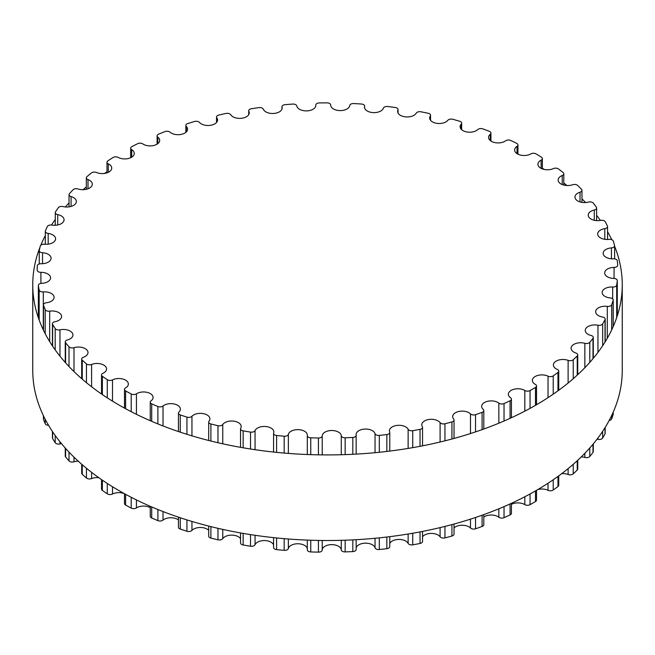 <?xml version="1.0" encoding="UTF-8"?>
<svg xmlns="http://www.w3.org/2000/svg" width="655" height="655" viewBox="0 0 655 655"><rect width="100%" height="100%" fill="white"/><g stroke="black" fill="none" stroke-linecap="round" stroke-linejoin="round"><path stroke-width="0.98" d="M535.372 384.403A9.53 5.502 180 0 1 532.376 380.399A9.53 5.502 180 0 1 537.87 375.413A9.53 5.502 180 0 1 548.022 376.175A3.668 2.121 0 0 0 553.221 375.88A290.312 167.606 0 0 0 557.978 372.4A3.668 2.121 0 0 0 558.731 371.107A3.668 2.121 0 0 0 557.249 369.404A9.53 5.502 180 0 1 553.393 364.991A9.53 5.502 180 0 1 558.379 360.152A9.53 5.502 180 0 1 568.122 360.373A3.668 2.121 0 0 0 573.231 359.726A290.312 167.606 0 0 0 577.235 355.943A3.668 2.121 0 0 0 577.751 354.863A3.668 2.121 0 0 0 575.901 353.029A9.53 5.502 180 0 1 571.103 348.247A9.53 5.502 180 0 1 584.85 343.31A3.668 2.121 0 0 0 589.795 342.319A290.312 167.606 0 0 0 592.988 338.291A3.668 2.121 0 0 0 593.307 337.431A3.668 2.121 0 0 0 591.064 335.483A9.53 5.502 180 0 1 585.259 330.415A9.53 5.502 180 0 1 597.966 325.232A3.668 2.121 0 0 0 602.666 323.906A290.312 167.606 0 0 0 605.024 319.689A3.668 2.121 0 0 0 605.179 319.067A3.668 2.121 0 0 0 602.534 317.028A9.53 5.502 180 0 1 595.657 311.747A9.53 5.502 180 0 1 607.283 306.376A3.668 2.121 0 0 0 611.68 304.739A290.312 167.606 0 0 0 613.154 300.391A3.668 2.121 0 0 0 613.211 300.015A3.668 2.121 0 0 0 610.141 297.919A9.53 5.502 180 0 1 602.166 292.49A9.53 5.502 180 0 1 612.671 287.021A3.668 2.121 0 0 0 616.707 285.097A290.312 167.606 0 0 0 617.272 280.676A3.668 2.121 0 0 0 617.28 280.545A3.668 2.121 0 0 0 613.776 278.432A9.53 5.502 180 0 1 604.68 272.93A9.53 5.502 180 0 1 614.062 267.428A3.668 2.121 0 0 0 617.673 265.316A3.668 2.121 0 0 0 617.673 265.242A290.312 167.606 0 0 0 617.329 260.813A3.668 2.121 0 0 0 613.399 258.823A9.53 5.502 180 0 1 603.165 253.338A9.53 5.502 180 0 1 611.426 247.885A3.668 2.121 0 0 0 614.603 245.781A3.668 2.121 0 0 0 614.562 245.469A290.312 167.606 0 0 0 613.317 241.089A3.668 2.121 0 0 0 609.003 239.386A9.53 5.502 180 0 1 597.655 233.982A9.53 5.502 180 0 1 604.802 228.652A3.668 2.121 0 0 0 607.553 226.605A3.668 2.121 0 0 0 607.422 226.04A290.312 167.606 0 0 0 605.285 221.783A3.668 2.121 0 0 0 600.66 220.383A9.53 5.502 180 0 1 588.215 215.143A9.53 5.502 180 0 1 594.29 210.009A3.668 2.121 0 0 0 596.623 208.036A3.668 2.121 0 0 0 596.353 207.242A290.312 167.606 0 0 0 593.365 203.156A3.668 2.121 0 0 0 588.477 202.084A9.53 5.502 180 0 1 574.984 197.073A9.53 5.502 180 0 1 580.027 192.218A3.668 2.121 0 0 0 581.976 190.351A3.668 2.121 0 0 0 581.517 189.328A290.312 167.606 0 0 0 577.71 185.471A3.668 2.121 0 0 0 572.634 184.743A9.53 5.502 180 0 1 563.005 184.841A9.53 5.502 180 0 1 558.142 180.043A9.53 5.502 180 0 1 562.227 175.524A3.668 2.121 0 0 0 563.799 173.788A3.668 2.121 0 0 0 563.103 172.552A290.312 167.606 0 0 0 558.535 168.982A3.668 2.121 0 0 0 553.352 168.605A9.53 5.502 180 0 1 543.29 169.227A9.53 5.502 180 0 1 537.927 164.274A9.53 5.502 180 0 1 541.128 160.164A3.668 2.121 0 0 0 542.356 158.584A3.668 2.121 0 0 0 541.39 157.151A290.312 167.606 0 0 0 536.126 153.925A3.668 2.121 0 0 0 530.894 153.892A9.53 5.502 180 0 1 520.504 155.088A9.53 5.502 180 0 1 514.625 150.003A9.53 5.502 180 0 1 517.024 146.352A3.668 2.121 0 0 0 517.949 144.943A3.668 2.121 0 0 0 516.672 143.339A290.312 167.606 0 0 0 510.777 140.498A3.668 2.121 0 0 0 505.586 140.825A9.53 5.502 180 0 1 494.975 142.618A9.53 5.502 180 0 1 488.565 137.419A9.53 5.502 180 0 1 490.267 134.283A3.668 2.121 0 0 0 490.923 133.071A3.668 2.121 0 0 0 489.301 131.311A290.312 167.606 0 0 0 482.866 128.888A3.668 2.121 0 0 0 477.773 129.575A9.53 5.502 180 0 1 467.056 131.999A9.53 5.502 180 0 1 460.113 126.702A9.53 5.502 180 0 1 461.226 124.122A3.668 2.121 0 0 0 461.652 123.132A3.668 2.121 0 0 0 459.654 121.241A290.312 167.606 0 0 0 452.769 119.276A3.668 2.121 0 0 0 447.856 120.299A9.53 5.502 180 0 1 437.155 123.386A9.53 5.502 180 0 1 429.655 118.006A9.53 5.502 180 0 1 430.302 116.017A3.668 2.121 0 0 0 430.548 115.255A3.668 2.121 0 0 0 428.157 113.266A290.312 167.606 0 0 0 420.919 111.784A3.668 2.121 0 0 0 416.244 113.135A9.53 5.502 180 0 1 405.691 116.885A9.53 5.502 180 0 1 397.642 111.448A9.53 5.502 180 0 1 397.937 110.081A3.668 2.121 0 0 0 398.052 109.557A3.668 2.121 0 0 0 395.243 107.494A290.312 167.606 0 0 0 387.752 106.519A3.668 2.121 0 0 0 383.388 108.181A9.53 5.502 180 0 1 373.113 112.603A9.53 5.502 180 0 1 364.499 107.125A9.53 5.502 180 0 1 364.589 106.397A3.668 2.121 0 0 0 364.622 106.118A3.668 2.121 0 0 0 361.38 104.014A290.312 167.606 0 0 0 353.741 103.555A3.668 2.121 0 0 0 349.745 105.504A9.53 5.502 180 0 1 339.888 110.597A9.53 5.502 180 0 1 330.709 105.095A9.53 5.502 180 0 1 330.709 105.021A3.668 2.121 0 0 0 330.709 104.988A3.668 2.121 0 0 0 327.041 102.868A290.312 167.606 0 0 0 319.362 102.933A3.668 2.121 0 0 0 315.792 105.054A3.668 2.121 0 0 0 315.8 105.144A9.53 5.502 180 0 1 315.808 105.381A9.53 5.502 180 0 1 306.769 110.883A9.53 5.502 180 0 1 296.797 105.963A3.668 2.121 0 0 0 292.703 104.079A290.312 167.606 0 0 0 285.097 104.669A3.668 2.121 0 0 0 281.961 106.765A3.668 2.121 0 0 0 282.01 107.101A9.53 5.502 180 0 1 282.133 107.993A9.53 5.502 180 0 1 273.659 113.462A9.53 5.502 180 0 1 263.31 109.213A3.668 2.121 0 0 0 258.864 107.625A290.312 167.606 0 0 0 251.422 108.73A3.668 2.121 0 0 0 248.712 110.769A3.668 2.121 0 0 0 248.859 111.358A9.53 5.502 180 0 1 249.236 112.881A9.53 5.502 180 0 1 241.318 118.309A9.53 5.502 180 0 1 230.724 114.723A3.668 2.121 0 0 0 225.983 113.454A290.312 167.606 0 0 0 218.819 115.059A3.668 2.121 0 0 0 216.527 117.024A3.668 2.121 0 0 0 216.813 117.843A9.53 5.502 180 0 1 217.566 119.988A9.53 5.502 180 0 1 210.206 125.342A9.53 5.502 180 0 1 199.488 122.428A3.668 2.121 0 0 0 194.527 121.486A290.312 167.606 0 0 0 187.748 123.566A3.668 2.121 0 0 0 185.84 125.424A3.668 2.121 0 0 0 186.323 126.472A9.53 5.502 180 0 1 187.576 129.199A9.53 5.502 180 0 1 180.764 134.471A9.53 5.502 180 0 1 170.063 132.212A3.668 2.121 0 0 0 164.937 131.614A290.312 167.606 0 0 0 158.633 134.144A3.668 2.121 0 0 0 157.094 135.863A3.668 2.121 0 0 0 157.814 137.124A9.53 5.502 180 0 1 159.681 140.399A9.53 5.502 180 0 1 153.401 145.566A9.53 5.502 180 0 1 142.839 143.928A3.668 2.121 0 0 0 137.632 143.691A290.312 167.606 0 0 0 131.884 146.63A3.668 2.121 0 0 0 130.689 148.194A3.668 2.121 0 0 0 131.688 149.651A9.53 5.502 180 0 1 134.275 153.417A9.53 5.502 180 0 1 128.527 158.469A9.53 5.502 180 0 1 118.211 157.429A3.668 2.121 0 0 0 112.987 157.544A290.312 167.606 0 0 0 107.887 160.86A3.668 2.121 0 0 0 106.994 162.243A3.668 2.121 0 0 0 108.304 163.865A9.53 5.502 180 0 1 111.718 168.089A9.53 5.502 180 0 1 106.478 173.002A9.53 5.502 180 0 1 96.522 172.511A3.668 2.121 0 0 0 91.356 172.986A290.312 167.606 0 0 0 86.968 176.621A3.668 2.121 0 0 0 86.345 177.808A3.668 2.121 0 0 0 88.007 179.585A9.53 5.502 180 0 1 92.322 184.186A9.53 5.502 180 0 1 78.076 188.968A3.668 2.121 0 0 0 73.041 189.794A290.312 167.606 0 0 0 69.43 193.708A3.668 2.121 0 0 0 69.029 194.674A3.668 2.121 0 0 0 71.067 196.574A9.53 5.502 180 0 1 76.365 201.503A9.53 5.502 180 0 1 63.126 206.579A3.668 2.121 0 0 0 58.295 207.733A290.312 167.606 0 0 0 55.519 211.868A3.668 2.121 0 0 0 55.282 212.605A3.668 2.121 0 0 0 57.722 214.603A9.53 5.502 180 0 1 64.067 219.785A9.53 5.502 180 0 1 51.892 225.074A3.668 2.121 0 0 0 47.332 226.556A290.312 167.606 0 0 0 45.416 230.847A3.668 2.121 0 0 0 45.318 231.354A3.668 2.121 0 0 0 48.175 233.417A9.53 5.502 180 0 1 55.593 238.78A9.53 5.502 180 0 1 44.524 244.217A3.668 2.121 0 0 0 40.299 245.993A290.312 167.606 0 0 0 39.284 250.39A3.668 2.121 0 0 0 39.251 250.644A3.668 2.121 0 0 0 42.542 252.748A9.53 5.502 180 0 1 51.082 258.226A9.53 5.502 180 0 1 41.126 263.719A3.668 2.121 0 0 0 37.302 265.783A290.312 167.606 0 0 0 37.188 270.212L37.188 270.212A3.668 2.121 0 0 0 40.905 272.333A9.53 5.502 180 0 1 50.574 277.835A9.53 5.502 180 0 1 41.756 283.32A3.668 2.121 0 0 0 38.358 285.433A3.668 2.121 0 0 0 38.375 285.629A290.312 167.606 0 0 0 39.169 290.042A3.668 2.121 0 0 0 43.304 291.893A9.53 5.502 180 0 1 54.095 297.345A9.53 5.502 180 0 1 46.39 302.749A3.668 2.121 0 0 0 43.426 304.821A3.668 2.121 0 0 0 43.508 305.263A290.312 167.606 0 0 0 45.203 309.586A3.668 2.121 0 0 0 49.682 311.15A9.53 5.502 180 0 1 61.578 316.48A9.53 5.502 180 0 1 54.979 321.711A3.668 2.121 0 0 0 52.433 323.734A3.668 2.121 0 0 0 52.629 324.413A290.312 167.606 0 0 0 55.192 328.589A3.668 2.121 0 0 0 59.965 329.833A9.53 5.502 180 0 1 72.942 334.967A9.53 5.502 180 0 1 67.383 339.961A3.668 2.121 0 0 0 65.246 341.885A3.668 2.121 0 0 0 65.606 342.802A290.312 167.606 0 0 0 69.012 346.782A3.668 2.121 0 0 0 73.999 347.682A9.53 5.502 180 0 1 87.999 352.546A9.53 5.502 180 0 1 83.447 357.237A3.668 2.121 0 0 0 81.687 359.046A3.668 2.121 0 0 0 82.26 360.176A290.312 167.606 0 0 0 86.452 363.893A3.668 2.121 0 0 0 91.594 364.45A9.53 5.502 180 0 1 101.451 364.098A9.53 5.502 180 0 1 106.56 368.97A9.53 5.502 180 0 1 102.933 373.293A3.668 2.121 0 0 0 101.533 374.955A3.668 2.121 0 0 0 102.36 376.298A290.312 167.606 0 0 0 107.281 379.695A3.668 2.121 0 0 0 112.504 379.9A9.53 5.502 180 0 1 122.739 378.999A9.53 5.502 180 0 1 128.355 384.018A9.53 5.502 180 0 1 125.572 387.907A3.668 2.121 0 0 0 124.499 389.406A3.668 2.121 0 0 0 125.613 390.929A290.312 167.606 0 0 0 131.205 393.966A3.668 2.121 0 0 0 136.428 393.811A9.53 5.502 180 0 1 146.941 392.329A9.53 5.502 180 0 1 153.082 397.47A9.53 5.502 180 0 1 151.043 400.868A3.668 2.121 0 0 0 150.257 402.178A3.668 2.121 0 0 0 151.706 403.865A290.312 167.606 0 0 0 157.88 406.501A3.668 2.121 0 0 0 163.03 405.994A9.53 5.502 180 0 1 173.706 403.889A9.53 5.502 180 0 1 180.387 409.138A9.53 5.502 180 0 1 178.995 412.003A3.668 2.121 0 0 0 178.455 413.108A3.668 2.121 0 0 0 180.264 414.934A290.312 167.606 0 0 0 186.937 417.129A3.668 2.121 0 0 0 191.948 416.277A9.53 5.502 180 0 1 202.673 413.526A9.53 5.502 180 0 1 209.895 418.864A9.53 5.502 180 0 1 209.027 421.157A3.668 2.121 0 0 0 208.699 422.033A3.668 2.121 0 0 0 210.894 423.973A290.312 167.606 0 0 0 217.968 425.701A3.668 2.121 0 0 0 222.765 424.505A9.53 5.502 180 0 1 233.409 421.1A9.53 5.502 180 0 1 241.179 426.503A9.53 5.502 180 0 1 240.729 428.182A3.668 2.121 0 0 0 240.549 428.828A3.668 2.121 0 0 0 243.152 430.859A290.312 167.606 0 0 0 250.529 432.095A3.668 2.121 0 0 0 255.057 430.581A9.53 5.502 180 0 1 265.488 426.495A9.53 5.502 180 0 1 273.815 431.956A9.53 5.502 180 0 1 273.643 433.004A3.668 2.121 0 0 0 273.577 433.405A3.668 2.121 0 0 0 276.598 435.493A290.312 167.606 0 0 0 284.18 436.214A3.668 2.121 0 0 0 288.364 434.404A9.53 5.502 180 0 1 298.451 429.647A9.53 5.502 180 0 1 307.342 435.141A9.53 5.502 180 0 1 307.318 435.542A3.668 2.121 0 0 0 307.301 435.698A3.668 2.121 0 0 0 310.765 437.81A290.312 167.606 0 0 0 318.436 438.007A3.668 2.121 0 0 0 322.219 435.927A9.53 5.502 180 0 1 331.61 430.507A9.53 5.502 180 0 1 341.271 435.763A3.668 2.121 0 0 0 345.16 437.777A290.312 167.606 0 0 0 352.816 437.45A3.668 2.121 0 0 0 356.164 435.338A3.668 2.121 0 0 0 356.148 435.125A9.53 5.502 180 0 1 356.099 434.56A9.53 5.502 180 0 1 364.851 429.074A9.53 5.502 180 0 1 375.037 433.659A3.668 2.121 0 0 0 379.31 435.395A290.312 167.606 0 0 0 386.843 434.552A3.668 2.121 0 0 0 389.766 432.48A3.668 2.121 0 0 0 389.676 432.013A9.53 5.502 180 0 1 389.438 430.802A9.53 5.502 180 0 1 397.634 425.357A9.53 5.502 180 0 1 408.13 429.271A3.668 2.121 0 0 0 412.732 430.703A290.312 167.606 0 0 0 420.043 429.344A3.668 2.121 0 0 0 422.541 427.338A3.668 2.121 0 0 0 422.328 426.634A9.53 5.502 180 0 1 421.787 424.792A9.53 5.502 180 0 1 429.418 419.405A9.53 5.502 180 0 1 440.094 422.647A3.668 2.121 0 0 0 444.958 423.76A290.312 167.606 0 0 0 451.934 421.91A3.668 2.121 0 0 0 454.03 419.994A3.668 2.121 0 0 0 453.653 419.061A9.53 5.502 180 0 1 452.671 416.621A9.53 5.502 180 0 1 459.753 411.307A9.53 5.502 180 0 1 470.478 413.894A3.668 2.121 0 0 0 475.53 414.664A290.312 167.606 0 0 0 482.088 412.355A3.668 2.121 0 0 0 483.799 410.562A3.668 2.121 0 0 0 483.202 409.4A9.53 5.502 180 0 1 481.662 406.403A9.53 5.502 180 0 1 488.204 401.171A9.53 5.502 180 0 1 498.848 403.12A3.668 2.121 0 0 0 504.031 403.546A290.312 167.606 0 0 0 510.065 400.803A3.668 2.121 0 0 0 511.424 399.157A3.668 2.121 0 0 0 510.572 397.798A9.53 5.502 180 0 1 508.354 394.269A9.53 5.502 180 0 1 514.371 389.152A9.53 5.502 180 0 1 524.819 390.495A3.668 2.121 0 0 0 530.051 390.552A290.312 167.606 0 0 0 535.479 387.416A3.668 2.121 0 0 0 536.519 385.942A3.668 2.121 0 0 0 535.372 384.403M537.845 489.547A9.53 5.502 180 0 1 548.022 490.3A3.668 2.121 0 0 0 553.221 490.005A290.312 167.606 0 0 0 557.978 486.518A3.668 2.121 0 0 0 558.731 485.232L558.731 475.866M561.712 473.655A9.53 5.502 180 0 1 568.122 474.498A3.668 2.121 0 0 0 573.231 473.852A290.312 167.606 0 0 0 577.235 470.069A3.668 2.121 0 0 0 577.751 468.988L577.751 460.252M581.288 456.879A9.53 5.502 180 0 1 584.85 457.436A3.668 2.121 0 0 0 589.795 456.445A290.312 167.606 0 0 0 592.988 452.417A3.668 2.121 0 0 0 593.307 451.557L593.307 443.877M597.041 439.194A9.53 5.502 180 0 1 597.966 439.349A3.668 2.121 0 0 0 602.666 438.031A290.312 167.606 0 0 0 605.024 433.807A3.668 2.121 0 0 0 605.179 433.184L605.179 427.404M609.175 420.453A3.668 2.121 0 0 0 611.68 418.864A290.312 167.606 0 0 0 613.154 414.517A3.668 2.121 0 0 0 613.211 414.132L613.211 412.159M43.426 415.728L43.426 418.946A3.668 2.121 0 0 0 43.508 419.388A290.312 167.606 0 0 0 45.203 423.711A3.668 2.121 0 0 0 48.568 425.332M52.433 431.481L52.433 437.851A3.668 2.121 0 0 0 52.629 438.539A290.312 167.606 0 0 0 55.192 442.714A3.668 2.121 0 0 0 59.965 443.959A9.53 5.502 180 0 1 61.537 443.689M65.246 448.012L65.246 456.011A3.668 2.121 0 0 0 65.606 456.928A290.312 167.606 0 0 0 69.012 460.899A3.668 2.121 0 0 0 73.999 461.808A9.53 5.502 180 0 1 78.248 461.169M81.687 464.239L81.687 473.172A3.668 2.121 0 0 0 82.26 474.302A290.312 167.606 0 0 0 86.452 478.019A3.668 2.121 0 0 0 91.594 478.576A9.53 5.502 180 0 1 98.799 477.692M101.533 479.599L101.533 489.08A3.668 2.121 0 0 0 102.36 490.415A290.312 167.606 0 0 0 107.281 493.821A3.668 2.121 0 0 0 112.504 494.026A9.53 5.502 180 0 1 124.499 493.723L124.499 503.531A3.668 2.121 0 0 0 125.613 505.046A290.312 167.606 0 0 0 131.205 508.092A3.668 2.121 0 0 0 136.428 507.936A9.53 5.502 180 0 1 150.257 507.682M150.257 506.307L150.257 516.304A3.668 2.121 0 0 0 151.706 517.99A290.312 167.606 0 0 0 157.88 520.627A3.668 2.121 0 0 0 163.03 520.119A9.53 5.502 180 0 1 178.455 519.947M178.455 517.147L178.455 527.234A3.668 2.121 0 0 0 180.264 529.06A290.312 167.606 0 0 0 186.937 531.254A3.668 2.121 0 0 0 191.948 530.403A9.53 5.502 180 0 1 200.283 527.488A9.53 5.502 180 0 1 208.699 530.321M208.699 526.071L208.699 536.158A3.668 2.121 0 0 0 210.894 538.099A290.312 167.606 0 0 0 217.968 539.826A3.668 2.121 0 0 0 222.765 538.631A9.53 5.502 180 0 1 231.673 535.127A9.53 5.502 180 0 1 240.549 538.656M240.549 532.933L240.549 542.954A3.668 2.121 0 0 0 243.152 544.985A290.312 167.606 0 0 0 250.529 546.213A3.668 2.121 0 0 0 255.057 544.698A9.53 5.502 180 0 1 264.415 540.572A9.53 5.502 180 0 1 273.577 544.845M273.577 537.64L273.577 547.531A3.668 2.121 0 0 0 276.598 549.619A290.312 167.606 0 0 0 284.18 550.339A3.668 2.121 0 0 0 288.364 548.522A9.53 5.502 180 0 1 298.033 543.756A9.53 5.502 180 0 1 307.301 548.784M307.318 549.668A3.668 2.121 0 0 0 307.301 549.815A3.668 2.121 0 0 0 310.765 551.936A290.312 167.606 0 0 0 318.436 552.132A3.668 2.121 0 0 0 322.219 550.044A9.53 5.502 180 0 1 331.61 544.633A9.53 5.502 180 0 1 341.271 549.881A3.668 2.121 0 0 0 345.16 551.903A290.312 167.606 0 0 0 352.816 551.575A3.668 2.121 0 0 0 356.164 549.463A3.668 2.121 0 0 0 356.148 549.242M356.164 548.014A9.53 5.502 180 0 1 365.424 543.175A9.53 5.502 180 0 1 375.037 547.785A3.668 2.121 0 0 0 379.31 549.52A290.312 167.606 0 0 0 386.843 548.677A3.668 2.121 0 0 0 389.766 546.597L389.766 536.666M389.766 543.503A9.53 5.502 180 0 1 398.87 539.425A9.53 5.502 180 0 1 408.13 543.388A3.668 2.121 0 0 0 412.732 544.829A290.312 167.606 0 0 0 420.043 543.47A3.668 2.121 0 0 0 422.541 541.464L422.541 531.418M422.541 536.773A9.53 5.502 180 0 1 431.317 533.416A9.53 5.502 180 0 1 440.094 536.773A3.668 2.121 0 0 0 444.958 537.886A290.312 167.606 0 0 0 451.934 536.036A3.668 2.121 0 0 0 454.03 534.12L454.03 524.033M454.03 527.914A9.53 5.502 180 0 1 470.478 528.012A3.668 2.121 0 0 0 475.53 528.79A290.312 167.606 0 0 0 482.088 526.473A3.668 2.121 0 0 0 483.799 524.68L483.799 514.609M483.799 517.049A9.53 5.502 180 0 1 498.848 517.245A3.668 2.121 0 0 0 504.031 517.663A290.312 167.606 0 0 0 510.065 514.92A3.668 2.121 0 0 0 511.424 513.274L511.424 503.31M511.424 504.35A9.53 5.502 180 0 1 524.819 504.612A3.668 2.121 0 0 0 530.051 504.677A290.312 167.606 0 0 0 535.479 501.542A3.668 2.121 0 0 0 536.519 500.068L536.519 490.317M32.75 284.745L32.75 370.337A294.75 170.169 0 0 0 119.079 490.669A294.75 170.169 0 0 0 440.299 527.553A294.75 170.169 0 0 0 622.25 370.337L622.25 284.745A294.75 170.169 180 0 1 440.299 441.961A294.75 170.169 180 0 1 119.079 405.077A294.75 170.169 180 0 1 32.75 284.745A294.75 170.169 180 0 1 39.98 247.279M40.831 245.175A294.75 170.169 180 0 1 45.318 235.587M51.499 225.025A294.75 170.169 180 0 1 55.282 219.482M65.361 206.939A294.75 170.169 180 0 1 69.029 202.96M83.021 189.688A294.75 170.169 180 0 1 86.345 186.904M104.579 173.411A294.75 170.169 180 0 1 106.994 171.823M542.356 168.245A294.75 170.169 180 0 1 544.33 169.473M563.799 183.023A294.75 170.169 180 0 1 566.968 185.529M581.976 198.874A294.75 170.169 180 0 1 585.578 202.542M596.623 215.348A294.75 170.169 180 0 1 600.389 220.432M607.553 231.682A294.75 170.169 180 0 1 611.737 239.697M614.603 246.231A294.75 170.169 180 0 1 622.25 284.745M548.022 376.175L548.022 397.659M548.022 483.251L548.022 490.3M553.221 375.88L553.221 394.179M553.221 479.771L553.221 490.005M557.978 372.4L557.978 390.822M557.978 476.414L557.978 486.518M568.122 360.373L568.122 383.028M568.122 468.62L568.122 474.498M573.231 359.726L573.231 378.713M573.231 464.313L573.231 473.852M577.235 355.943L577.235 375.127M577.235 460.727L577.235 470.069M584.85 343.31L584.85 367.701M584.85 453.293L584.85 457.436M589.795 342.319L589.795 362.379M589.795 447.971L589.795 456.445M592.988 338.291L592.988 358.662M592.988 444.254L592.988 452.417M597.966 325.232L597.966 352.382M597.966 437.974L597.966 439.349M602.666 323.906L602.666 345.734M602.666 431.326L602.666 438.031M605.024 319.689L605.024 342.074M605.024 427.666L605.024 433.807M607.283 306.376L607.283 338.283M611.68 304.739L611.68 329.907M611.68 415.499L611.68 418.864M613.154 300.391L613.154 326.698M613.154 412.29L613.154 414.517M612.671 287.021L612.671 298.909M616.707 285.097L616.707 317.593M617.272 280.676L617.272 315.882M614.062 267.428L614.062 278.44M611.426 247.885L611.426 258.79M604.802 228.652L604.802 239.312M594.29 210.009L594.29 220.268M580.027 192.218L580.027 201.928M562.227 175.524L562.227 184.554M541.128 160.164L541.128 168.384M517.024 146.352L517.024 153.655M490.267 134.283L490.267 140.555M461.226 124.122L461.226 129.289M430.302 116.017L430.302 119.996M397.937 110.081L397.937 112.816M364.589 106.397L364.589 107.854M315.8 105.144L315.8 105.627M282.01 107.101L282.01 108.886M248.859 111.358L248.859 114.404M216.813 117.843L216.813 122.125M186.323 126.472L186.323 131.925M157.814 137.124L157.814 143.666M131.688 149.651L131.688 157.192M108.304 163.865L108.304 172.306M88.007 179.585L88.007 188.796M71.067 196.574L71.067 206.44M57.722 214.603L57.722 224.976M48.175 233.417L48.175 244.151M42.542 252.748L42.542 263.695M40.905 272.333L40.905 283.418M38.375 285.629L38.375 317.831M39.169 290.042L39.169 320.074M43.304 291.893L43.304 329.866M43.508 305.263L43.508 330.3M43.508 415.892L43.508 419.388M45.203 309.586L45.203 333.682M45.203 419.274L45.203 423.711M49.682 311.15L49.682 341.591M52.629 324.413L52.629 346.176M52.629 431.768L52.629 438.539M55.192 328.589L55.192 349.876M55.192 435.469L55.192 442.714M59.965 329.833L59.965 356.164M59.965 441.757L59.965 443.959M65.606 342.802L65.606 362.821M65.606 448.413L65.606 456.928M69.012 346.782L69.012 366.522M69.012 452.114L69.012 460.899M73.999 347.682L73.999 371.565M73.999 457.157L73.999 461.808M82.26 360.176L82.26 379.147M82.26 464.739L82.26 474.302M86.452 363.893L86.452 382.684M86.452 468.276L86.452 478.019M91.594 364.45L91.594 386.769M91.594 472.361L91.594 478.576M102.36 376.298L102.36 394.572M102.36 480.164L102.36 490.415M107.281 379.695L107.281 397.855M107.281 483.447L107.281 493.821M112.504 379.9L112.504 401.155M112.504 486.747L112.504 494.026M125.613 390.929L125.613 408.728M125.613 494.328L125.613 505.046M131.205 393.966L131.205 411.692M131.205 497.284L131.205 508.092M136.428 393.811L136.428 414.32M136.428 499.912L136.428 507.936M151.706 403.865L151.706 421.337M151.706 506.929L151.706 517.99M157.88 406.501L157.88 423.916M157.88 509.508L157.88 520.627M163.03 405.994L163.03 425.963M163.03 511.555L163.03 520.119M180.264 414.934L180.264 432.161M180.264 517.761L180.264 529.06M186.937 417.129L186.937 434.322M186.937 519.914L186.937 531.254M191.948 416.277L191.948 435.853M191.948 521.446L191.948 530.403M210.894 423.973L210.894 441.036M210.894 526.628L210.894 538.099M217.968 425.701L217.968 442.731M217.968 528.323L217.968 539.826M222.765 424.505L222.765 443.812M222.765 529.404L222.765 538.631M243.152 430.859L243.152 447.799M243.152 533.391L243.152 544.985M250.529 432.095L250.529 449.011M250.529 534.603L250.529 546.213M255.057 430.581L255.057 449.698M255.057 535.291L255.057 544.698M276.598 435.493L276.598 452.359M276.598 537.952L276.598 549.619M284.18 436.214L284.18 453.072M284.18 538.664L284.18 550.339M288.364 434.404L288.364 453.407M288.364 539L288.364 548.522M310.765 437.81L310.765 454.644M310.765 540.236L310.765 551.936M318.436 438.007L318.436 454.84M318.436 540.432L318.436 552.132M322.219 435.927L322.219 454.889M322.219 540.481L322.219 550.044M341.271 435.763L341.271 454.734M341.271 540.326L341.271 549.881M345.16 437.777L345.16 454.611M345.16 540.203L345.16 551.903M352.816 437.45L352.816 454.292M352.816 539.884L352.816 551.575M375.037 433.659L375.037 452.687M375.037 538.279L375.037 547.785M379.31 435.395L379.31 452.269M379.31 537.861L379.31 549.52M386.843 434.552L386.843 451.434M386.843 537.026L386.843 548.677M408.13 429.271L408.13 448.429M408.13 534.021L408.13 543.388M412.732 430.703L412.732 447.643M412.732 533.244L412.732 544.829M420.043 429.344L420.043 446.309M420.043 531.901L420.043 543.47M440.094 422.647L440.094 442.01M440.094 527.602L440.094 536.773M444.958 423.76L444.958 440.823M444.958 526.415L444.958 537.886M451.934 421.91L451.934 439.006M451.934 524.598L451.934 536.036M470.478 413.894L470.478 433.553M470.478 519.145L470.478 528.012M475.53 414.664L475.53 431.899M475.53 517.491L475.53 528.79M482.088 412.355L482.088 429.639M482.088 515.231L482.088 526.473M498.848 403.12L498.848 423.204M498.848 508.796L498.848 517.245M504.031 403.546L504.031 421.018M504.031 506.618L504.031 517.663M510.065 400.803L510.065 418.348M510.065 503.941L510.065 514.92M524.819 390.495L524.819 411.16M524.819 496.752L524.819 504.612M530.051 390.552L530.051 408.368M530.051 493.96L530.051 504.677M535.479 387.416L535.479 405.33M535.479 490.923L535.479 501.542M558.731 371.107L558.731 390.274M577.751 354.863L577.751 374.66M593.307 337.431L593.307 358.285M605.179 319.067L605.179 341.812M613.211 300.015L613.211 326.567M617.28 280.545L617.28 315.857M614.603 245.781L614.603 258.889M607.553 226.605L607.553 239.484M596.623 208.036L596.623 220.604M581.976 190.351L581.976 202.379M563.799 173.788L563.799 185.07M542.356 158.584L542.356 168.924M517.949 144.943L517.949 154.179M490.923 133.071L490.923 141.038M461.652 123.132L461.652 129.706M430.548 115.255L430.548 120.332M398.052 109.557L398.052 113.053M364.622 106.118L364.622 107.985M315.792 105.054L315.792 105.668M281.961 106.765L281.961 109.041M248.712 110.769L248.712 114.674M216.527 117.024L216.527 122.485M185.84 125.424L185.84 132.359M157.094 135.863L157.094 144.166M130.689 148.194L130.689 157.724M106.994 162.243L106.994 172.838M86.345 177.808L86.345 189.295M69.029 194.674L69.029 206.857M55.282 212.605L55.282 225.271M45.318 231.354L45.318 244.274M39.251 250.644L39.251 263.965M38.358 285.433L38.358 317.79M43.426 304.821L43.426 330.136M52.433 323.734L52.433 345.889M65.246 341.885L65.246 362.42M81.687 359.046L81.687 378.647M101.533 374.955L101.533 394.007M124.499 389.406L124.499 408.122M150.257 402.178L150.257 420.715M178.455 413.108L178.455 431.555M208.699 422.033L208.699 440.479M240.549 428.828L240.549 447.34M273.577 433.405L273.577 452.048M307.301 435.698L307.301 454.521M307.301 540.113L307.301 549.815M356.164 435.338L356.164 454.111M356.164 539.704L356.164 549.463M389.766 432.48L389.766 451.074M422.541 427.338L422.541 445.826M454.03 419.994L454.03 438.441M483.799 410.562L483.799 429.017M511.424 399.157L511.424 417.718M536.519 385.942L536.519 404.724"/></g></svg>
